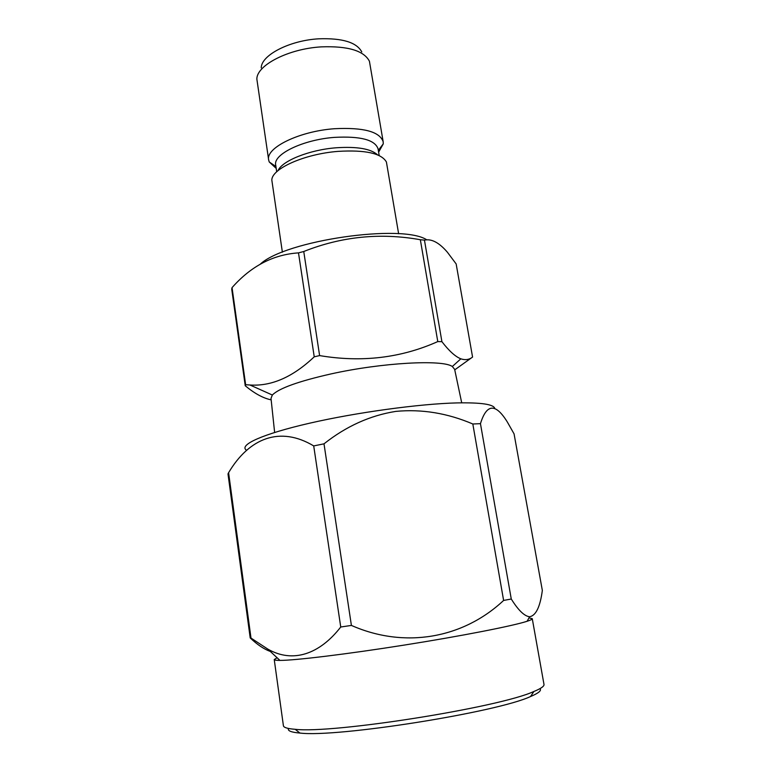 <?xml version="1.0" encoding="UTF-8"?>
<svg xmlns="http://www.w3.org/2000/svg" width="772" height="772" viewBox="0 0 772 772"><rect width="100%" height="100%" fill="white"/><g stroke="black" fill="none" stroke-linecap="round" stroke-linejoin="round"><path stroke-width="1.16" d="M494.775 408.436C493.655 404.296 481.091 402.453 457.053 402.907C419.621 403.804 356.529 412.412 309.611 423.201C262.548 433.999 238.857 444.913 246.278 450.076M313.712 445.917L340.742 627.009L351.405 625.426L323.999 443.832L313.712 445.917C280.072 425.768 249.211 437.956 228.589 472.696L250.997 638.077L250.205 637.933L227.991 473.921L228.589 472.696M528.984 617.88L532.265 618.681C532.381 619.26 530.663 620.119 527.112 621.267L529.602 616.76C535.922 615.631 540.159 606.85 542.34 590.426L514.065 433.883L507.349 422.033C495.614 403.013 486.649 403.553 480.454 423.664L472.821 423.992C447.461 413.145 421.792 408.938 395.814 411.389C370.077 415.481 346.145 426.289 323.999 443.832M480.454 423.664L511.267 599.014L503.614 600.442L472.821 423.992M503.614 600.442C462.891 638.618 404.48 648.827 351.405 625.426M340.742 627.009C319.492 654.405 292.685 663.438 267.807 649.098L250.997 638.077M250.205 637.933C257.269 644.668 263.976 649.165 270.325 651.452M529.602 616.76C524.41 616.181 518.292 610.266 511.267 599.014M527.112 621.267C512.811 625.947 461.675 636.003 404.2 645.093C346.724 654.202 294.981 660.446 279.937 660.407C276.202 660.417 274.301 660.128 274.234 659.549L277.109 657.773M532.265 618.681L543.99 684.426C544.337 686.231 540.969 688.585 533.896 691.48C499.494 707.461 332.838 733.854 295.174 729.299C287.551 728.72 283.633 727.523 283.401 725.699L274.234 659.549M288.467 728.459C287.416 730.804 291.227 732.338 299.912 733.053C336.708 737.733 497.014 712.344 530.557 696.527C538.595 693.15 541.751 690.515 540.024 688.614M277.988 170.67C282.06 160.837 309.331 149.836 336.167 147.78C357.089 146.4 370.907 148.764 377.624 154.892M282.378 252.183L271.831 180.137C271.561 168.74 304.477 153.927 338.097 151.38C365.33 149.768 381.426 153.3 386.405 161.985L398.632 233.771M276.714 171.799L275.7 165.044C272.921 154.352 303.029 139.645 334.498 137.377C360.476 136.017 374.999 139.838 378.058 148.832L379.187 155.568M276.202 168.392L269.225 161.956L268.656 159.958C265.5 147.877 299.16 131.221 334.469 128.721C363.535 127.274 379.776 131.636 383.192 141.816L383.259 143.891L378.618 152.171M268.656 159.958L256.854 79.072C256.642 65.234 288.487 48.713 321.345 46.87C347.882 45.895 363.911 50.682 369.421 61.239L383.192 141.816M261.235 67.868C261.177 55.237 289.548 40.414 318.749 38.812C342.372 37.973 356.712 42.354 361.788 51.946M232.044 287.638L245.641 384.726L245.245 385.768L231.716 289.095L232.044 287.638C250.968 266.147 273.114 254.567 298.494 252.878L303.753 251.508L319.608 355.593L314.233 356.818L298.494 252.878M424.455 240.131L441.912 341.668L437.782 341.581L420.344 239.725L424.455 240.131C431.5 238.548 439.152 242.591 447.422 252.261L456.155 263.937L472.57 357.06C469.222 359.723 465.313 360.312 460.836 358.826C455.335 356.635 449.024 350.922 441.912 341.668M454.747 369.846L472.57 357.06M426.839 239.88C402.714 223.533 285.621 240.401 260.386 264.063M461.714 402.82L454.631 369.305L452.315 366.517C442.848 359.347 381.87 362.599 330.985 373.928C298.465 381.3 278.914 388.326 272.342 395.023L271.011 398.391L274.629 432.445M303.753 251.508C341.571 236.473 380.432 232.555 420.344 239.725M245.245 385.768C254.586 393.527 263.223 398.227 271.165 399.857M314.233 356.818C292.868 377.054 271.435 386.454 249.945 384.996L245.641 384.726M437.782 341.581C401.006 357.996 361.614 362.666 319.608 355.593M279.937 660.407L267.807 649.098M530.557 696.527L533.896 691.48M299.912 733.053L295.174 729.299M378.309 150.318L383.259 143.891M275.922 166.53L269.225 161.956M452.315 366.517L460.836 358.826M272.342 395.023L249.945 384.996"/></g></svg>
